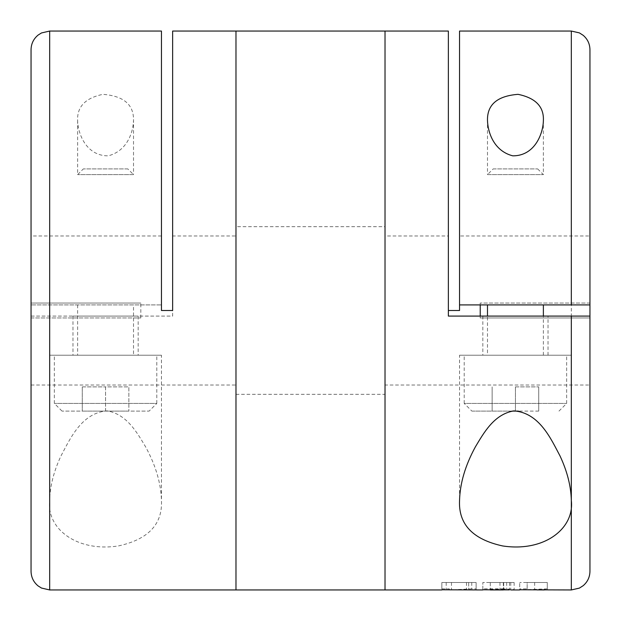 <?xml version="1.0" encoding="UTF-8"?>
<svg xmlns="http://www.w3.org/2000/svg" width="621" height="621" viewBox="0 0 621 621"><rect width="100%" height="100%" fill="white"/><g stroke="black" fill="none" stroke-linecap="round" stroke-linejoin="round"><path stroke-width="0.47" stroke-dasharray="3.1 2.33" d="M31.05 317.952L140.82 317.952L31.05 317.952L31.05 385.02L31.05 303.048L140.82 303.048L31.05 303.048L31.05 235.98L161.46 235.98L161.46 310.5L172.638 310.5L172.638 235.98L235.98 235.98L235.98 385.02L235.98 235.98M31.05 235.98L31.05 304.911L161.46 304.911L31.05 304.911L31.05 49.68M31.05 571.32L31.05 316.089L172.638 316.089L172.638 235.98M140.82 317.952L140.82 303.048M161.46 31.05L161.46 235.98M133.515 304.911L77.625 304.911L133.515 304.911L133.515 355.212L77.625 355.212L133.515 355.212M127.802 168.912L83.338 168.912L127.802 168.912L133.515 174.625L77.625 174.625L133.515 174.625L133.515 120.513C133.911 104.677 123.719 95.96 102.946 94.338C85.442 97.963 76.996 106.688 77.617 120.521C77.842 133.562 86.179 155.98 108.209 155.84C126.738 151.113 133.096 133.065 133.515 120.513M31.05 316.089L172.638 316.089L172.638 31.05M235.98 589.95L235.98 31.05L235.98 589.95M49.68 589.95L49.68 500.487C46.404 528.634 76.872 552.294 118.363 545.944C148.24 539.424 162.609 524.271 161.46 500.487C160.986 483.254 155.708 465.385 145.624 446.879C137.264 432.977 126.94 414.153 107.068 410.877C81.514 412.833 70.002 439.024 60.967 455.961C53.748 471.424 49.991 486.266 49.68 500.487L49.68 316.089M138.172 316.089L72.968 316.089L138.172 316.089L138.172 355.212L72.968 355.212L138.172 355.212M161.46 355.212L49.68 355.212L161.46 355.212L161.46 500.487M156.803 355.212L54.337 355.212L156.803 355.212L156.803 403.417L54.337 403.417L156.803 403.417L149.118 411.102L62.022 411.102L149.118 411.102M105.57 411.102L128.857 411.102L82.282 411.102L105.57 411.102L105.57 386.883L128.857 386.883L128.857 411.102L128.857 386.883L105.57 386.883L105.57 411.102M82.282 386.883L82.282 411.102L82.282 386.883L105.57 386.883L82.282 386.883M235.98 226.665L235.98 394.335L235.98 226.665L385.02 226.665L385.02 394.335L385.02 226.665M385.02 589.95L385.02 31.05L385.02 589.95M589.95 385.02L589.95 317.952L480.18 317.952L589.95 317.952L589.95 316.089L589.95 385.02L385.02 385.02L385.02 235.98L385.02 385.02M589.95 235.98L589.95 304.911L589.95 303.048L480.18 303.048L589.95 303.048L589.95 235.98L459.54 235.98L459.54 304.911L459.54 235.98M589.95 49.68L589.95 571.32M571.32 316.089L448.362 316.089L448.362 235.98L385.02 235.98M459.54 31.05L459.54 310.5L448.362 310.5L448.362 235.98M571.32 304.911L459.54 304.911M480.18 317.952L480.235 316.089M480.235 304.911L480.18 303.048M493.198 168.912L537.662 168.912L493.198 168.912L487.485 174.625L543.375 174.625L487.485 174.625L487.485 120.513M536.901 589.888L547.287 589.422L547.287 588.863L527.167 589.639L527.167 588.863L519.715 588.863L519.715 589.779L519.715 582.498L519.715 588.863M503.693 582.498L503.693 589.376C507.512 589.5 507.512 589.608 503.693 589.694L503.693 582.498L490.28 582.498L514.126 582.498L482.827 582.498L503.693 582.498L503.693 588.801L514.079 589.546L510.679 589.942M503.693 588.801L482.827 588.801L482.827 589.779L482.827 582.498L482.827 588.801M476.121 588.863L476.121 582.498L441.842 582.498L476.121 582.498L476.121 589.779L476.121 588.863L471.758 588.863L451.529 589.849M449.293 589.903L449.293 588.863L441.842 588.863L441.842 589.779L441.842 582.498L441.842 588.863M448.362 310.5L448.362 31.05M527.167 588.863L527.167 582.498L540.068 582.498L519.715 582.498L527.167 582.498L527.167 589.942L529.434 589.95M458.981 589.95L468.669 589.95M482.827 316.089L548.033 316.089L482.827 316.089L482.827 355.212L548.033 355.212L482.827 355.212M515.43 304.911L543.375 304.911L515.43 304.911M459.54 355.212L571.32 355.212L459.54 355.212L459.54 500.487M464.197 355.212L566.663 355.212L464.197 355.212L464.197 403.417L566.663 403.417L464.197 403.417L471.882 411.102L511.96 411.102M487.485 355.212L543.375 355.212L487.485 355.212L487.485 316.089M518.504 411.102L471.882 411.102M492.142 411.102L515.43 411.102L492.142 411.102L492.142 386.883L492.142 411.102M538.717 411.102L515.43 411.102L538.717 411.102L538.717 386.883L538.717 411.102M515.43 386.883L515.43 411.102L515.43 386.883L538.717 386.883L515.43 386.883M449.293 589.803L449.293 588.863M468.669 582.498L468.669 589.779L468.669 582.498M509.484 582.498L509.484 589.88M499.967 582.498L499.967 589.911C504.268 589.942 504.268 589.958 499.967 589.942M490.28 582.498L490.28 589.694L490.28 582.498M490.28 589.376L503.693 589.376C507.512 589.5 507.512 589.608 503.693 589.694L490.28 589.694M499.967 589.911L490.28 589.911M547.287 589.422L547.287 582.498L534.65 582.498L547.287 582.498L540.068 582.498L547.287 582.498L547.287 588.863M534.65 582.498L534.65 589.849M547.287 582.498L547.287 589.779L547.287 582.498M49.68 304.911L49.68 31.05M571.32 31.05L571.32 589.95M466.487 582.498L466.487 589.05M471.758 582.498L471.758 588.863M451.475 582.498L451.475 589.849M446.204 582.498L446.204 589.779M540.068 589.834L540.068 588.995M544.601 589.779L544.601 588.863M31.05 385.02L235.98 385.02M77.625 120.521L77.625 174.625L83.338 168.912M72.968 316.089L72.968 355.212M49.68 355.212L49.68 500.487M62.022 411.102L54.337 403.417L54.337 355.212M77.625 304.911L77.625 355.212M235.98 394.335L385.02 394.335M537.662 168.912L543.375 174.625L543.375 121.266M571.32 500.487L571.32 355.212M548.033 355.212L548.033 316.089M543.375 355.212L543.375 316.089M558.978 411.102L566.663 403.417L566.663 355.212M514.126 582.498L514.126 589.546M510.772 582.498L510.772 589.934M503.32 582.498L503.32 589.803M506.674 582.498L506.674 589.539"/><path stroke-width="0.93" d="M31.05 317.952L31.05 316.089M519.715 589.779L571.32 589.95L579.385 588.11L583.197 585.673C587.582 581.893 589.834 577.111 589.95 571.32L589.95 316.089L448.362 316.089L448.362 31.05L235.98 31.05L235.98 589.95L235.98 31.05L172.638 31.05L172.638 310.5L161.46 310.5L161.46 31.05L49.68 31.05L41.483 32.952L38.145 35.048C33.55 38.844 31.182 43.718 31.05 49.68L31.05 571.32C31.182 577.282 33.55 582.156 38.145 585.952L41.483 588.048L49.68 589.95L385.02 589.95L385.02 31.05L385.02 589.95L441.842 589.95M571.32 589.95L571.32 500.487C574.596 528.634 544.128 552.294 502.637 545.944C472.76 539.424 458.391 524.271 459.54 500.487C460.014 483.254 465.292 465.385 475.375 446.879C483.736 432.977 494.06 414.153 513.932 410.877C539.486 412.833 550.998 439.024 560.033 455.961C567.252 471.424 571.01 486.266 571.32 500.487L571.32 316.089L589.95 316.089L589.95 49.68C589.834 43.889 587.582 39.107 583.197 35.327L579.385 32.89L571.32 31.05L459.54 31.05L459.54 310.5L448.362 310.5M571.32 31.05L571.32 304.911L589.95 304.911L459.54 304.911M480.235 316.089L480.235 304.911M487.485 120.513C487.089 104.677 497.281 95.96 518.054 94.338C535.558 97.963 544.004 106.688 543.383 120.521C543.158 133.562 534.821 155.98 512.791 155.84C494.262 151.113 487.904 133.065 487.485 120.513M544.369 589.95L536.901 589.888M519.715 589.95L510.679 589.95M482.827 589.95L441.842 589.779M451.529 589.849L449.293 589.803M509.484 589.88L482.827 589.779M487.485 316.089L487.485 304.911M511.96 411.102L518.504 411.102M499.967 589.911C504.268 589.942 504.268 589.958 499.967 589.942L490.28 589.779M503.32 589.95L490.28 589.95M49.68 31.05L49.68 589.95M543.375 121.266L543.375 120.521M543.375 316.089L543.375 304.911"/></g></svg>
